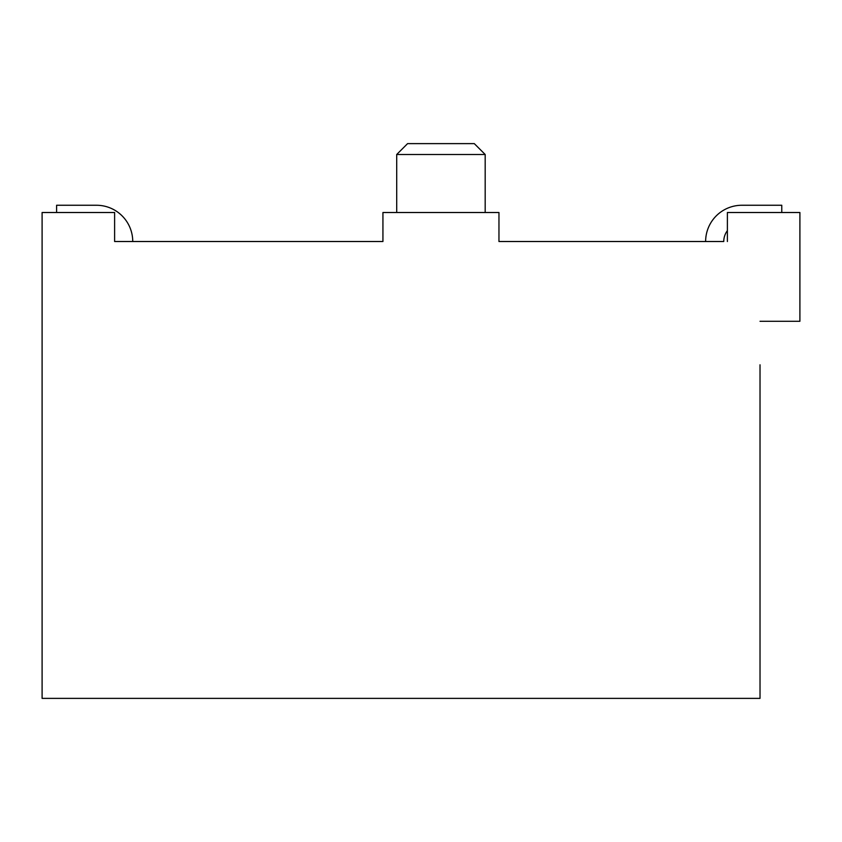 <?xml version="1.0" encoding="UTF-8"?>
<svg xmlns="http://www.w3.org/2000/svg" width="842" height="842" viewBox="0 0 842 842"><rect width="100%" height="100%" fill="white"/><g stroke="black" fill="none" stroke-linecap="round" stroke-linejoin="round"><path stroke-width="1.26" d="M396.708 154.496L407.581 143.624L474.299 143.624L485.181 154.496L396.708 154.496L396.708 212.51M485.181 154.496L485.181 212.51M502.579 241.517L498.959 241.517L498.959 212.51L382.931 212.51L382.931 241.517L230.645 241.517M56.603 212.51L56.603 205.259L96.483 205.259A36.259 36.259 0 0 1 132.741 241.517L179.883 241.517M760.021 364.797L760.021 698.376L42.1 698.376L42.1 212.51L114.617 212.51L114.617 241.517L382.931 241.517M727.383 230.645A18.124 18.124 0 0 0 723.762 241.517L498.959 241.517M781.776 212.51L781.776 205.259L741.886 205.259A36.259 36.259 0 0 0 705.628 241.517L673 241.517M760.021 321.286L799.9 321.286L799.9 212.51L727.383 212.51L727.383 241.517"/></g></svg>
